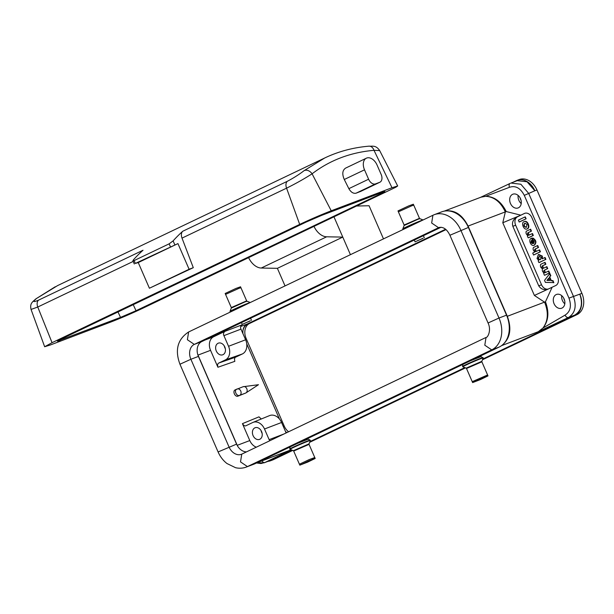 <?xml version="1.0" encoding="UTF-8"?>
<svg xmlns="http://www.w3.org/2000/svg" width="614" height="614" viewBox="0 0 614 614"><rect width="100%" height="100%" fill="white"/><g stroke="black" fill="none" stroke-linecap="round" stroke-linejoin="round"><path stroke-width="0.92" d="M419.638 221.6A11.113 0.46 -23.5 0 0 408.724 226.274A11.113 0.46 -23.5 0 0 402.968 229.229L402.807 228.861A11.113 0.46 -23.5 0 1 402.807 228.838A11.113 0.46 -23.5 0 1 409.469 225.499A11.113 0.46 -23.5 0 1 420.59 220.802A11.113 0.46 -23.5 0 1 423 219.996M411.794 205.774L413.759 205.168L419.477 218.323L404.112 225.008L398.394 211.83L411.794 205.774M417.604 240.627L422.823 238.47L417.604 240.627M423.138 238.194L415.072 241.847L423.138 238.194M302.802 443.323A11.113 0.46 156.5 0 0 289.977 449.379A11.113 0.46 156.5 0 0 289.992 449.394L293.323 450.699L309.042 443.868L310.354 440.537A11.113 0.46 156.5 0 0 310.354 440.514A11.113 0.46 156.5 0 0 302.802 443.323M309.241 460.738L300.768 464.752L307.622 462.089L314.238 458.896L309.241 460.738M309.072 459.648L299.417 464.222L293.684 451.052L309.049 444.375L314.775 457.53L309.072 459.648M295.687 428.38L288.879 431.634M470.6 360.71L481.015 356.58L483.172 357.954A11.113 0.46 156.5 0 0 483.172 357.954A11.113 0.46 156.5 0 0 475.62 360.763A11.113 0.46 156.5 0 0 462.795 366.819A11.113 0.46 156.5 0 0 462.81 366.827L462.634 366.451C462.672 364.716 462.994 363.918 463.593 364.071L463.739 363.979M482.059 378.178L473.586 382.192L480.432 379.529L487.055 376.336L482.059 378.178M487.585 374.985L472.235 381.662M468.505 345.82L461.697 349.074M246.82 304.16A11.113 0.46 -23.5 0 0 235.906 308.834A11.113 0.46 -23.5 0 0 230.15 311.789L229.989 311.421A11.113 0.46 -23.5 0 1 229.989 311.405A11.113 0.46 -23.5 0 1 236.651 308.059A11.113 0.46 -23.5 0 1 247.772 303.362A11.113 0.46 -23.5 0 1 250.182 302.556M238.976 288.334L240.941 287.728L246.659 300.883L231.294 307.568L225.576 294.39L238.976 288.334M244.786 323.194L250.013 321.03L244.786 323.194M250.328 320.754L242.254 324.407L250.328 320.754M439.509 227.349L438.58 227.702A11.965 9.049 -110.8 0 1 439.102 227.479C443.423 226.704 447.023 229.298 449.916 235.254L468.398 227.441A25.642 19.379 -110.8 0 0 444.605 211.07A25.642 19.379 -110.8 0 0 441.781 211.83L434.251 214.685A25.642 19.379 -110.8 0 0 433.131 215.169L188.628 331.967L187.385 339.726L194.3 344.4L201.837 341.537A11.965 9.049 69.2 0 0 197.693 354.339A11.965 9.049 69.2 0 0 198.429 356.412L236.574 444.129L218.093 451.95C220.157 456.655 223.105 460.508 226.942 463.516L235.553 467.699C239.245 468.559 242.829 468.344 246.306 467.062A25.642 19.379 -110.8 0 0 247.427 466.586L491.707 349.88L499.236 347.025L254.963 463.724L247.427 466.586L240.511 461.905L241.755 454.145L486.035 337.447L484.791 345.206L491.707 349.88A25.642 19.379 69.2 0 0 499.005 318.021L506.535 315.159A25.642 19.379 69.2 0 1 502.712 344.715C510.265 337.992 511.8 328.521 507.317 316.302L468.083 226.075C462.227 214.509 454.406 209.512 444.605 211.07M468.398 227.441L506.535 315.159M256.337 447.184A10.945 8.274 69.2 0 1 249.791 440.568L237.234 445.327A10.945 8.274 -110.8 0 0 237.58 446.071A11.965 9.049 69.2 0 1 236.574 444.129M237.234 445.327L198 355.099A10.945 8.274 69.2 0 1 197.693 354.339M564.811 303.807A7.353 5.557 69.2 0 1 561.726 295.672M521.217 203.556A7.353 5.557 69.2 0 1 518.132 195.421M242.967 333.701A10.945 8.274 69.2 0 1 242.96 330.593A10.945 8.274 69.2 0 1 247.158 324.038L445.518 229.275M279.416 418.971L246.728 343.794M286.753 432.647A10.945 8.274 69.2 0 1 285.403 431.289M261.073 430.567A5.986 4.521 -110.8 0 0 262.117 433.315M261.572 431.535A6.224 4.705 69.2 0 1 259.615 439.348A6.224 4.705 69.2 0 1 252.922 435.226A6.224 4.705 69.2 0 1 255.201 427.712A6.224 4.705 69.2 0 1 261.572 431.535M261.28 419.001L258.985 416.852L242.438 423.645C243.758 425.656 244.994 426.323 246.13 425.663L252.669 422.539A10.945 8.274 69.2 0 1 252.991 422.394A10.945 8.274 69.2 0 1 264.504 428.994L281.573 422.486A11.42 8.634 -110.8 0 0 269.561 415.601L252.991 422.394M281.573 422.486L286.124 432.947M283.845 434.037L269.132 439.647L264.504 428.994M269.132 439.647L269.815 440.737M236.39 389.314L235.093 389.936A3.415 2.233 64.5 0 0 234.978 389.982A3.415 2.233 64.5 0 0 234.394 393.95A3.415 2.233 64.5 0 0 237.818 396.199L245.846 392.983C247.181 392.116 247.503 390.704 246.82 388.731C245.853 386.897 244.618 386.229 243.121 386.72L258.479 384.709L245.846 392.983L239.775 395.286A3.415 2.586 -110.8 0 0 240.749 391.034A3.415 2.586 69.2 0 0 237.219 388.954A3.415 2.586 69.2 0 0 237.05 389.023L236.613 389.207A3.415 2.233 64.5 0 0 236.49 389.261A3.415 2.233 64.5 0 0 235.876 393.137A3.415 2.233 64.5 0 0 239.337 395.477L239.775 395.286M198 355.099L210.556 350.341A10.945 8.274 69.2 0 1 213.672 336.741L204.961 340.049M224.294 345.981A5.986 4.521 -110.8 0 0 225.338 348.721M224.793 346.941A6.224 4.705 69.2 0 1 222.836 354.754A6.224 4.705 69.2 0 1 216.143 350.64A6.224 4.705 69.2 0 1 218.423 343.126A6.224 4.705 69.2 0 1 224.793 346.941M235.822 357.087L218.891 363.004C217.663 363.473 217.341 364.893 217.916 367.256L234.847 361.339C234.272 358.975 234.594 357.555 235.822 357.087L242.361 353.963A11.42 8.634 -110.8 0 0 245.608 339.78L228.538 346.288L223.91 335.635L240.98 329.127L245.608 339.78M218.891 363.004L225.43 359.881A10.945 8.274 -110.8 0 0 228.538 346.288M240.98 329.127C240.22 327.569 240.542 326.157 241.954 324.875L224.885 331.383C223.473 332.665 223.151 334.085 223.91 335.635M224.885 331.383L213.672 336.741M210.556 350.341L217.916 367.256M242.438 423.645L249.791 440.568M520.511 198.675A7.353 5.557 -110.8 0 0 512.882 194.201A7.353 5.557 -110.8 0 0 510.295 203.05A7.353 5.557 -110.8 0 0 518.101 207.946A7.353 5.557 -110.8 0 0 520.511 198.675M564.105 298.934A7.353 5.557 -110.8 0 0 556.476 294.459A7.353 5.557 -110.8 0 0 553.889 303.301A7.353 5.557 -110.8 0 0 561.687 308.205A7.353 5.557 -110.8 0 0 564.105 298.934M481.054 197.178L485.674 196.311L509.497 187.293C515.491 185.321 520.426 188.014 524.287 195.359L568.971 298.12C571.726 305.995 570.429 311.659 565.072 315.112L542.953 328.045L538.294 331.698L501.569 345.636M479.994 197.616L510.226 183.363A3.415 2.233 64.5 0 0 510.104 183.417A3.415 2.233 64.5 0 0 509.497 187.293M517.118 180.347L519.206 179.557A17.092 12.925 69.2 0 1 536.951 189.964L534.855 190.754L527.035 181.782L517.257 180.662L510.971 183.049L520.887 184.238L528.715 193.448L534.855 190.754A17.092 12.925 -110.8 0 0 517.118 180.347A17.092 12.925 -110.8 0 0 516.366 180.669L513.028 182.266M536.951 189.964L581.903 293.346A17.092 12.925 69.2 0 1 577.037 314.591L482.466 359.773M524.287 195.359L528.715 193.448L573.399 296.209C576.83 306.048 575.211 313.132 568.533 317.453L574.811 315.066C581.397 310.845 583.062 303.869 579.808 294.144L568.971 298.12M565.072 315.112A3.415 2.233 -115.5 0 0 568.533 317.453L538.294 331.698M526.075 218.799L519.137 221.992L518.369 220.111L524.816 217.034L526.075 218.799L519.628 221.877M525.239 216.872L526.091 218.707M524.732 223.22C523.22 225.353 523.742 226.735 526.275 227.364L527.019 224.571L524.932 223.143C523.696 225.2 524.21 226.566 526.49 227.264M523.942 221.692C520.81 222.966 523.826 230.35 526.927 228.991L527.081 228.922C530.212 227.648 527.196 220.265 524.095 221.623L523.942 221.692M524.394 221.516L524.517 221.47C527.61 220.111 530.634 227.487 527.503 228.761L527.249 228.861M531.555 240.335C530.58 242.139 531.064 243.244 532.998 243.651L531.778 240.251M531.97 240.174C531.003 241.977 531.478 243.083 533.413 243.497M531.655 238.178L531.34 238.293C527.994 239.376 530.811 246.721 534.026 245.308C536.367 242.722 535.861 240.358 532.507 238.209L532.852 239.905L534.195 241.079L533.927 243.144M531.578 238.286L533.727 243.221M532.883 238.063L532.921 238.048C536.275 240.197 536.782 242.561 534.449 245.147L534.341 245.186M532 238.132L534.088 242.929M539.43 256.414C538.025 258.141 538.386 259.208 540.512 259.599L540.312 259.691M541.287 257.358L539.23 256.475C537.557 258.302 537.918 259.369 540.297 259.691L541.287 257.358M544.833 257.558L542.07 258.855L541.932 256.261L538.278 254.68L537.027 258.601L538.77 260.275L538.156 260.804L538.931 262.6L545.892 259.315L539.422 262.485M544.695 257.68L545.47 259.476M538.785 254.48L542.346 256.099L542.492 258.694M545.109 257.527L545.892 259.315M549.668 280.529L548.617 278.234L546.99 280.375L549.668 280.529M548.755 278.434L547.404 280.214L549.63 280.444M551.318 280.529L552.968 280.606L553.828 282.67M549.921 273.644L550.827 275.686L549.384 277.282L550.835 280.636M549.384 277.282L549.799 277.044M550.827 275.686L549.384 277.206M550.413 275.847L550.835 275.609M549.998 273.69L549.576 273.852L550.413 275.77M549.576 273.852L544.549 280.352L545.401 282.402L553.859 282.578M553.03 280.659L552.608 280.813L553.444 282.732M550.896 280.69L552.546 280.767M549.799 277.129L551.257 280.475M530.596 229.199L526.244 231.232C525.661 233.105 526.221 234.533 527.925 235.515L527.372 236.022L528.155 237.81L528.646 237.695L533.32 235.461L532.484 233.535M530.25 229.406L531.018 231.286L527.794 232.821C527.234 234.064 527.587 234.863 528.838 235.239L532.062 233.696L532.921 235.53L528.646 237.695M530.673 229.245L531.432 231.125L528.209 232.668L529.138 235.093M527.794 232.821L528.209 232.668M533.973 254.864L540.412 251.786L539.576 249.86M537.695 245.516L533.343 247.557C532.752 249.43 533.313 250.857 535.024 251.84L532.714 253.091L533.551 255.025L540.435 251.694M537.35 245.723L538.11 247.603L534.886 249.146L535.308 248.985L536.237 251.41M537.764 245.562L538.532 247.45L535.308 248.985M534.886 249.146C534.333 250.382 534.679 251.187 535.938 251.556L539.161 250.013L540.013 251.855M546.882 266.66L547.719 268.587L544.495 270.129L547.304 268.748L546.468 266.814L546.882 266.66L543.244 268.356C541.985 267.988 541.64 267.182 542.193 265.946L542.615 265.785L543.543 268.211M544.495 270.129L545.432 272.555M548.77 270.997L549.607 272.923L544.94 275.156L549.208 272.992L548.356 271.158L545.132 272.693C543.874 272.324 543.52 271.518 544.081 270.283M544.795 262.401L540.65 264.358C540.067 266.307 540.658 267.742 542.431 268.671L542.484 268.794C541.978 270.651 542.553 272.048 544.211 272.977L543.666 273.476L544.441 275.272L544.933 275.156M544.656 262.523L545.416 264.404L542.193 265.946M545.071 262.37L545.838 264.25L542.615 265.785M515.66 225.231L512.844 226.297L538.731 285.825C540.995 289.309 544.211 290.368 548.371 289.01L555.731 285.525A6.838 5.165 -110.8 0 0 557.681 277.029L531.801 217.502A6.838 5.165 -110.8 0 0 524.701 213.342A6.838 5.165 -110.8 0 0 524.402 213.465L517.61 216.734A6.838 5.165 -110.8 0 0 515.66 225.231L541.54 284.758A6.838 5.165 -110.8 0 0 548.348 289.017M512.844 226.297C511.761 222.491 513.158 219.375 517.026 216.957M524.809 213.304A6.838 5.165 -110.8 0 0 524.609 213.388L517.61 216.734M551.763 287.421L534.387 295.449L502.782 222.759L520.434 215.361M502.782 222.759L505.337 211.937C500.702 202.006 494.147 196.795 485.674 196.311C494.377 196.526 501.224 201.607 506.228 211.554L520.296 215.046M551.902 287.736L545.455 301.781C549.346 312.265 548.509 321.015 542.953 328.045C548.149 320.999 548.693 312.373 544.572 302.165L534.387 295.449M545.455 301.781L507.317 316.302M468.083 226.075L506.228 211.554M291.995 450.177L271.211 460.109L264.933 462.488L291.213 449.74M574.811 315.066L482.75 359.052M464.813 367.617L309.932 441.612M256.882 462.818L264.189 462.81L271.211 460.109M291.067 449.809L256.759 462.864M231.463 307.936L225.169 293.469L235.922 288.45L240.534 286.792L246.82 301.259M313.217 459.08L299.816 465.151L307.637 462.127L315.182 458.474L313.217 459.08M404.273 225.376L397.987 210.909L408.732 205.89L413.345 204.224L419.638 218.699M486.035 376.512L472.634 382.591L480.455 379.567L488 375.906L486.035 376.512M242.96 330.593A11.965 9.049 69.2 0 1 247.411 324.292L445.81 229.513M268.08 461.337A17.092 12.925 -110.8 0 0 270.605 460.738A17.092 12.925 -110.8 0 0 271.35 460.423L292.433 450.354M309.748 442.08L465.251 367.786M482.566 359.52L574.942 315.381A17.092 12.925 -110.8 0 0 579.808 294.137L581.903 293.346M563.721 298.151A7.69 5.818 -110.8 0 0 564.657 300.63M520.127 197.9A7.69 5.818 -110.8 0 0 521.071 200.379M288.588 431.772A11.965 9.049 69.2 0 1 284.244 426.093L246.099 338.368L245.155 338.728M445.964 229.644L249.507 323.501A11.965 9.049 -110.8 0 0 246.099 338.368M465.481 367.886L309.648 442.333M292.671 450.446L273.445 459.625A17.092 12.925 69.2 0 1 272.693 459.947L270.605 460.738M246.529 451.866A11.965 9.049 69.2 0 1 237.58 446.071M246.306 467.062L253.843 464.199A25.642 19.379 -110.8 0 0 254.963 463.724M502.712 344.715A25.642 19.379 69.2 0 1 499.236 347.025M441.098 227.234L201.837 341.537M383.481 238.877L369.075 205.751L356.811 206.012M285.034 285.909L277.39 268.333L342.781 237.096L334.001 216.903M350.425 254.664L342.781 237.096L326.648 236.797A15.388 10.054 64.5 0 1 314.023 226.451M248.632 257.688A15.388 10.054 64.5 0 0 261.257 268.034L277.39 268.333M60.011 339.672L60.249 340.271C56.281 341.729 56.565 341.353 61.093 339.143L306.309 221.999L321.813 215.314L382.085 192.443C386.052 190.985 385.769 191.361 381.24 193.563L136.024 310.715L120.521 317.4L57.447 341.138M382.085 192.443L384.886 191.576M331.23 210.786L392.001 187.73L397.68 185.973L395.838 187.224L142.648 308.32C131.649 313.485 121.135 318.021 111.103 321.928L50.333 344.984L44.653 346.733L52.06 342.689L299.686 224.394C310.684 219.221 321.199 214.693 331.23 210.786L312.089 173.816C329.848 160.223 350.487 152.387 374.003 150.323L379.682 150.591L397.68 185.973M368.607 179.219L364.516 169.825A10.254 6.7 -115.5 0 1 366.374 158.182A10.254 6.7 -115.5 0 1 377.073 165.059L381.164 174.46A6.838 4.467 -115.5 0 1 379.92 182.212A6.838 4.467 -115.5 0 1 379.698 182.312L375.515 183.901A6.838 4.467 -115.5 0 1 368.607 179.219L348.852 188.659C350.955 192.266 353.365 193.771 356.089 193.18L360.71 191.384M369.022 146.17A6.838 4.958 85.1 0 1 374.003 150.323L392.001 187.73M177.945 243.604L138.25 262.569L149.409 288.235L189.104 269.27L177.945 243.604L135.349 263.437L134.105 260.582L169.134 243.842L173.11 240.88A273.399 178.651 -115.5 0 1 182.726 231.263L287.283 181.314C293.515 178.045 299.133 174.483 304.145 170.631A6.838 5.188 52.4 0 1 312.089 173.816C304.406 178.751 295.902 183.532 286.577 188.16L299.686 224.394M304.145 170.631L324.783 157.952L57.601 285.594L36.548 298.473C32.496 301.865 33.133 302.433 38.467 300.185A6.838 4.467 64.5 0 0 37.761 307.023L31.053 309.441L44.653 346.733M36.548 298.473A6.838 5.065 -127.2 0 0 35.835 298.911M366.374 158.182L345.644 168.09C342.405 170.239 341.952 174.038 344.277 179.495L348.852 188.659M379.682 150.591C375.783 144.866 372.475 146.47 368.953 146.17C353.157 147.529 338.437 151.451 324.791 157.944L326.571 157.115M133.184 261.434L37.761 307.023L52.06 342.689M182.726 231.263A6.838 4.467 64.5 0 0 182.013 238.109L286.577 188.16A6.838 4.467 64.5 0 1 287.283 181.314M38.467 300.185L143.024 250.236A273.399 178.651 64.5 0 0 133.407 259.845L132.916 260.773L134.098 260.582M135.349 263.437L138.25 262.569M149.409 288.235L193.295 267.681L182.013 238.109M189.104 269.27L193.295 267.681M423.084 219.95L419.838 218.676L417.85 219.313L404.119 225.515L402.807 228.838M297.782 443.27L308.197 439.14L310.2 440.146A11.113 0.46 156.5 0 0 302.641 442.955A11.113 0.46 156.5 0 0 290.161 448.727A11.113 0.46 156.5 0 0 289.816 449.011L289.977 449.379M483.011 357.586A11.113 0.46 156.5 0 0 475.459 360.395A11.113 0.46 156.5 0 0 462.979 366.159A11.113 0.46 156.5 0 0 462.634 366.451M462.81 366.827L466.141 368.139L481.86 361.308L481.867 361.815L466.502 368.492L472.227 381.647M250.274 302.518L247.028 301.236L245.032 301.873L231.309 308.074L229.989 311.405M239.337 395.477L237.818 396.199M225.43 359.881L242.361 353.963M247.158 324.038L240.726 326.479M510.226 183.363L480.079 197.57M524.893 217.08L525.315 216.919M531.509 238.24L531.924 238.078M541.993 258.74L542.408 258.578M545.455 259.568L545.877 259.407M547.465 280.345L547.043 280.506M546.99 280.375L547.404 280.214M533.32 235.461L532.898 235.622M531.033 231.194L531.448 231.033M531.018 231.286L531.432 231.125M532.138 233.742L532.561 233.581M532.921 235.53L533.336 235.377M540.412 251.786L539.998 251.94M538.125 247.511L538.547 247.358M538.11 247.603L538.532 247.45M539.238 250.059L539.652 249.906M546.959 266.706L546.544 266.867M547.719 268.587L547.304 268.748M547.742 268.495L547.32 268.656M548.847 271.043L548.425 271.204M549.607 272.923L549.192 273.084M549.622 272.831L549.208 272.992M545.432 264.319L545.854 264.158M545.416 264.404L545.838 264.25M538.731 285.825L541.54 284.758M257.274 462.618L291.044 449.809M256.475 463.002L261.011 463.516L264.933 462.488A3.415 2.233 -115.5 0 1 261.894 460.914M283.3 426.446L284.244 426.093M247.411 324.292L249.507 323.501M574.942 315.381L577.037 314.591M271.35 460.423L273.445 459.625M261.257 268.034L326.648 236.797M118.003 311.958L120.521 317.4M136.024 310.715L133.238 304.682M380.926 192.88L381.24 193.563M170.377 246.705L169.134 243.842M379.698 182.312L360.28 191.591M364.516 169.825L344.277 179.495M375.515 183.901L356.089 193.18M174.806 244.794L173.11 240.88M198.429 356.412L190.893 359.267L229.037 446.992A11.965 9.049 -110.8 0 0 241.456 454.276A11.965 9.049 -110.8 0 0 241.663 454.191M218.093 451.95L179.948 364.225L190.893 359.267A11.965 9.049 69.2 0 1 194.3 344.4L438.58 227.702L431.665 223.02L432.908 215.261L434.251 214.685A25.642 19.379 -110.8 0 1 460.861 230.296L499.005 318.021L488.061 322.979C491.614 330.34 487.731 337.708 486.035 337.447M241.977 454.053L241.456 454.276M424.32 237.825L423.391 235.692M415.072 241.847L414.289 240.043M404.119 225.515L404.112 225.008M289.816 449.011C289.854 447.276 290.176 446.478 290.775 446.631L290.929 446.539M309.042 443.868L309.049 444.375M481.867 361.815L487.585 374.97M481.86 361.308L483.172 357.977M251.502 320.385L250.581 318.252M242.254 324.407L241.471 322.603M231.309 308.074L231.294 307.568M243.274 386.651L234.978 389.982M524.08 221.631L524.502 221.47M527.357 228.822L526.942 228.984M534.449 245.147L534.026 245.308M531.755 238.14L531.34 238.293M538.885 254.442L538.47 254.595M444.206 211.139L481.046 197.163M293.461 450.538L299.816 465.151M308.827 443.861L315.182 458.474M466.279 367.978L472.634 382.591M481.645 361.301L488 375.906M55.275 286.738L35.873 298.88C32.396 302.08 29.687 303.408 31.053 309.441M360.502 191.499L379.92 182.212M134.305 264.012L132.9 260.781M449.916 235.254L488.061 322.979M179.948 364.225C174.698 350.003 177.592 339.25 188.628 331.967"/></g></svg>
